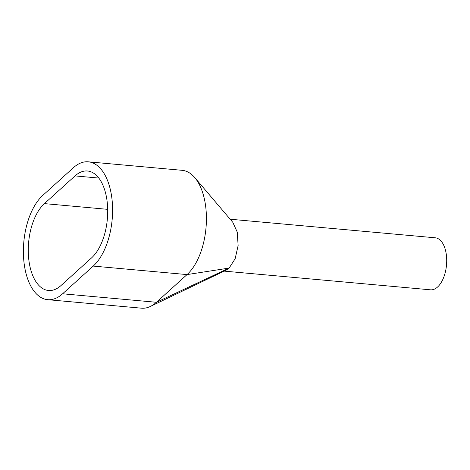 <?xml version="1.0" encoding="UTF-8"?>
<svg xmlns="http://www.w3.org/2000/svg" width="470" height="470" viewBox="0 0 470 470"><rect width="100%" height="100%" fill="white"/><g stroke="black" fill="none" stroke-linecap="round" stroke-linejoin="round"><path stroke-width="0.7" d="M88.29 161.815L182.119 170.316A55.307 28.981 95.2 0 1 194.762 177.601A55.307 28.981 95.2 0 1 206.089 226.857A55.307 28.981 95.2 0 1 187.048 274.586L156.428 302.286L229.131 268.076A26.12 13.683 95.2 0 1 228.978 268.211L226.105 270.185L150.335 306.464A55.307 28.981 95.2 0 1 141.517 308.185L47.687 299.684A55.307 28.981 95.2 0 1 23.5 256.144A55.307 28.981 95.2 0 1 42.764 195.414L73.385 167.714A55.307 28.981 95.2 0 1 88.29 161.815A55.307 28.981 95.2 0 1 112.483 205.355A55.307 28.981 95.2 0 1 93.219 266.085L62.598 293.785A55.307 28.981 95.2 0 1 47.687 299.684M230.171 219.22L435.238 237.797A26.12 13.683 95.2 0 1 445.895 252.032A26.12 13.683 95.2 0 1 430.526 289.82L224.149 271.12M60.941 285.59A46.089 24.152 95.2 0 1 48.522 290.501A46.089 24.152 95.2 0 1 28.365 254.223A46.089 24.152 95.2 0 1 44.415 203.616L75.035 175.909A46.089 24.152 95.2 0 1 87.461 170.998A46.089 24.152 95.2 0 1 107.618 207.282A46.089 24.152 95.2 0 1 91.568 257.883L60.941 285.59M62.598 293.785L156.428 302.286A55.307 28.981 95.2 0 1 150.335 306.464M194.762 177.607L232.773 222.281L237.256 232.109L238.126 245.54L235.135 258.77L229.131 268.076L187.048 274.586L93.219 266.085M75.035 175.909L98.8 178.065M107.689 209.344L44.415 203.616"/></g></svg>
